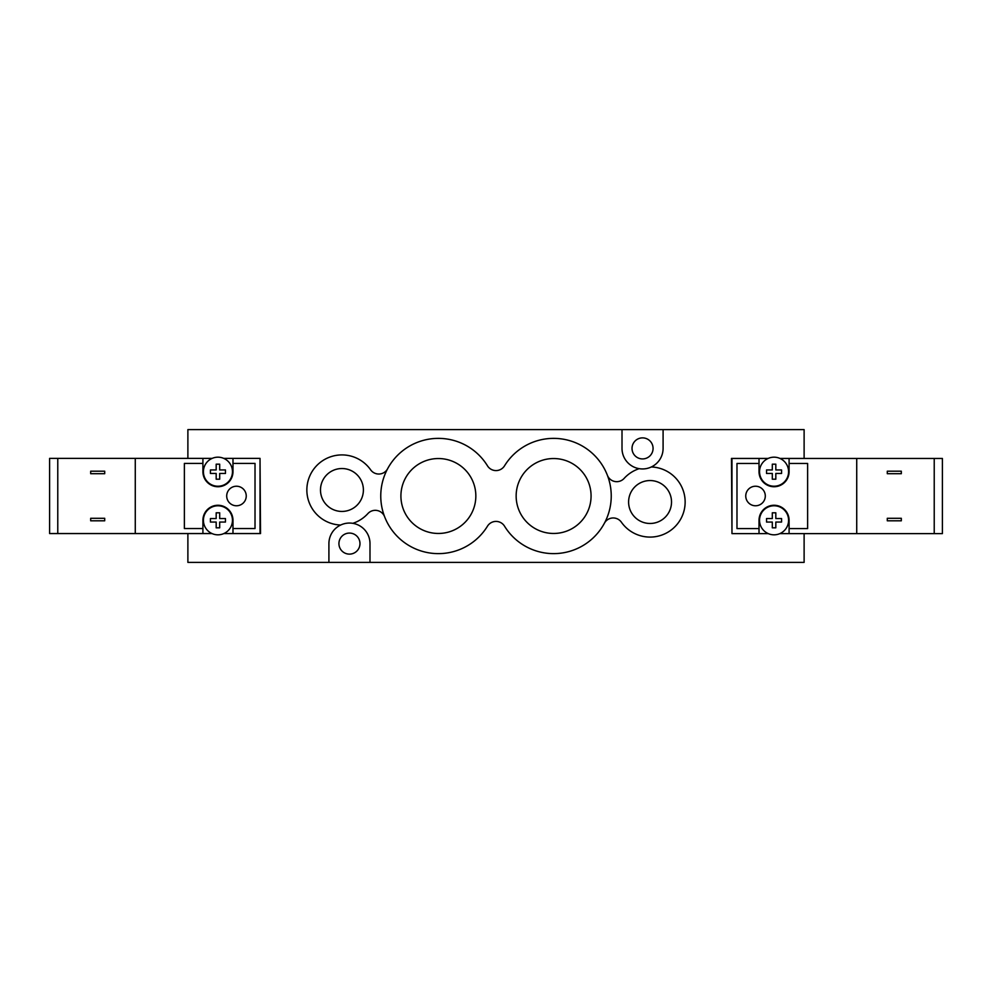 <?xml version="1.0" encoding="UTF-8"?>
<svg xmlns="http://www.w3.org/2000/svg" width="992" height="992" viewBox="0 0 992 992"><rect width="100%" height="100%" fill="white"/><g stroke="black" fill="none" stroke-linecap="round" stroke-linejoin="round"><path stroke-width="1.49" d="M384.623 516.733A10.019 10.019 0 0 0 367.871 513.596A35.067 35.067 0 0 1 352.817 523.33A20.547 20.547 0 0 1 369.991 543.591L369.991 562.39L187.885 562.39L187.885 533.572L212.04 533.572M223.845 533.572L260.524 533.572L260.028 458.428M187.885 458.391L187.885 429.61L663.09 429.61L663.09 448.409A20.547 20.547 0 0 1 651.347 466.959A35.067 35.067 0 0 1 680.896 518.729A35.067 35.067 0 0 1 621.401 522.214A10.019 10.019 0 0 0 604.376 523.255M731.972 533.572L731.476 458.428L768.155 458.428M779.96 458.428L804.115 458.453L804.115 429.61L663.09 429.61M369.991 562.39L804.115 562.39L804.115 533.609M338.929 543.591A10.515 10.515 0 0 1 349.457 533.076A10.515 10.515 0 0 1 359.972 543.591A10.515 10.515 0 0 1 349.457 554.119A10.515 10.515 0 0 1 338.929 543.591M632.028 448.409A10.515 10.515 0 0 1 642.543 437.881A10.515 10.515 0 0 1 653.071 448.409A10.515 10.515 0 0 1 642.543 458.924A10.515 10.515 0 0 1 632.028 448.409M475.838 496A37.448 37.448 0 0 1 419.653 528.438A37.448 37.448 0 0 1 419.653 463.562A37.448 37.448 0 0 1 475.838 496M591.071 496A37.448 37.448 0 0 1 534.886 528.438A37.448 37.448 0 0 1 534.886 463.562A37.448 37.448 0 0 1 591.071 496M363.394 489.986A21.464 21.464 0 0 1 331.216 508.574A21.464 21.464 0 0 1 331.216 471.398A21.464 21.464 0 0 1 363.394 489.986M671.522 502.014A21.464 21.464 0 0 1 639.332 520.602A21.464 21.464 0 0 1 639.332 483.426A21.464 21.464 0 0 1 671.522 502.014M352.817 523.33A20.547 20.547 0 0 0 340.653 525.041A35.067 35.067 0 0 1 311.104 473.271A35.067 35.067 0 0 1 370.599 469.786A10.019 10.019 0 0 0 387.624 468.745M607.377 475.267A10.019 10.019 0 0 0 624.129 478.404A35.067 35.067 0 0 1 639.183 468.67A20.547 20.547 0 0 0 651.347 466.959M639.183 468.67A20.547 20.547 0 0 1 622.009 448.409L622.009 429.61M328.91 562.39L328.91 543.591A20.547 20.547 0 0 1 340.653 525.041M487.469 465.818A10.019 10.019 0 0 0 504.531 465.818A57.61 57.61 0 0 1 591.058 452.203A57.61 57.61 0 0 1 591.058 539.797A57.61 57.61 0 0 1 504.531 526.182A10.019 10.019 0 0 0 487.469 526.182A57.61 57.61 0 0 1 400.942 539.797A57.61 57.61 0 0 1 400.942 452.203A57.61 57.61 0 0 1 487.469 465.818M236.48 505.771A9.771 9.771 0 0 1 228.011 491.114A9.771 9.771 0 0 1 244.937 491.114A9.771 9.771 0 0 1 236.48 505.771M216.182 522.052L210.428 522.052L216.182 522.052L216.182 527.818L219.691 527.818L216.182 527.818M210.428 522.052L210.428 518.543L216.182 518.543L210.428 518.543M216.182 518.543L216.182 512.79L219.691 512.79L216.182 512.79M219.691 512.79L219.691 518.543L225.457 518.543L219.691 518.543M219.691 522.052L225.457 522.052L219.691 522.052L219.691 527.818M225.457 518.543L225.457 522.052M216.182 473.457L210.428 473.457L216.182 473.457L216.182 479.21L219.691 479.21L216.182 479.21M210.428 473.457L210.428 469.948L216.182 469.948L210.428 469.948M216.182 469.948L216.182 464.182L219.691 464.182L216.182 464.182M219.691 464.182L219.691 469.948L225.457 469.948L219.691 469.948M219.691 473.457L225.457 473.457L219.691 473.457L219.691 479.21M225.457 469.948L225.457 473.457M217.942 457.176A14.533 14.533 0 0 0 207.799 482.112A14.533 14.533 0 0 0 231.396 477.177A14.533 14.533 0 0 0 217.942 457.176M217.942 534.824A14.533 14.533 0 0 1 205.356 513.038A14.533 14.533 0 0 1 230.516 513.038A14.533 14.533 0 0 1 217.942 534.824M90.681 518.295L104.706 518.295L104.706 520.8L90.681 520.8L90.681 518.295M104.706 473.705L90.681 473.705L90.681 471.2L104.706 471.2L104.706 473.705M57.772 458.391L49.6 458.391L49.6 533.547L57.772 533.547L57.772 458.391L135.272 458.391L135.272 533.547L57.772 533.547M202.914 463.4L202.914 471.696A15.029 15.029 0 0 0 217.942 486.737A15.029 15.029 0 0 0 232.971 471.696L232.971 463.4L255.018 463.4L255.018 528.538L232.971 528.538L232.971 520.304A15.029 15.029 0 0 0 217.942 505.263A15.029 15.029 0 0 0 202.914 520.304L202.914 528.538L184.376 528.538L184.376 463.4L202.914 463.4L202.914 458.391L135.272 458.391M202.914 458.391L212.114 458.391M223.77 458.391L232.971 458.391L232.971 463.4M232.971 528.538L232.971 533.547L260.028 533.547L260.028 458.391L232.971 458.391M211.966 533.547L202.914 533.547L202.914 528.538M202.914 533.547L135.272 533.547M232.971 533.547L223.907 533.547M755.52 486.229A9.771 9.771 0 0 1 763.989 500.886A9.771 9.771 0 0 1 747.063 500.886A9.771 9.771 0 0 1 755.52 486.229M775.818 469.948L781.572 469.948L775.818 469.948L775.818 464.182L772.309 464.182L775.818 464.182M781.572 469.948L781.572 473.457L775.818 473.457L781.572 473.457M775.818 473.457L775.818 479.21L772.309 479.21L775.818 479.21M772.309 479.21L772.309 473.457L766.543 473.457L772.309 473.457M772.309 469.948L766.543 469.948L772.309 469.948L772.309 464.182M766.543 473.457L766.543 469.948M775.818 518.543L781.572 518.543L775.818 518.543L775.818 512.79L772.309 512.79L775.818 512.79M781.572 518.543L781.572 522.052L775.818 522.052L781.572 522.052M775.818 522.052L775.818 527.818L772.309 527.818L775.818 527.818M772.309 527.818L772.309 522.052L766.543 522.052L772.309 522.052M772.309 518.543L766.543 518.543L772.309 518.543L772.309 512.79M766.543 522.052L766.543 518.543M774.058 534.824A14.533 14.533 0 0 0 784.201 509.888A14.533 14.533 0 0 0 760.604 514.823A14.533 14.533 0 0 0 774.058 534.824M774.058 457.176A14.533 14.533 0 0 1 786.644 478.962A14.533 14.533 0 0 1 761.484 478.962A14.533 14.533 0 0 1 774.058 457.176M901.319 473.705L887.294 473.705L887.294 471.2L901.319 471.2L901.319 473.705L901.319 471.2M887.294 518.295L901.319 518.295L901.319 520.8L887.294 520.8L887.294 518.295M901.319 518.295L901.319 520.8M934.228 533.609L942.4 533.609L942.4 458.453L934.228 458.453L934.228 533.609L856.728 533.609L856.728 458.453L934.228 458.453M789.086 528.6L789.086 520.304A15.029 15.029 0 0 0 774.058 505.263A15.029 15.029 0 0 0 759.029 520.304L759.029 528.6L736.982 528.6L736.982 463.462L759.029 463.462L759.029 471.696A15.029 15.029 0 0 0 774.058 486.737A15.029 15.029 0 0 0 789.086 471.696L789.086 463.462L807.624 463.462L807.624 528.6L789.086 528.6L789.086 533.609L856.728 533.609M789.086 533.609L779.886 533.609M768.23 533.609L759.029 533.609L759.029 528.6M759.029 463.462L759.029 458.453L731.972 458.453L731.972 533.609L759.029 533.609M780.034 458.453L789.086 458.453L789.086 463.462M789.086 458.453L856.728 458.453M759.029 458.453L768.093 458.453"/></g></svg>
